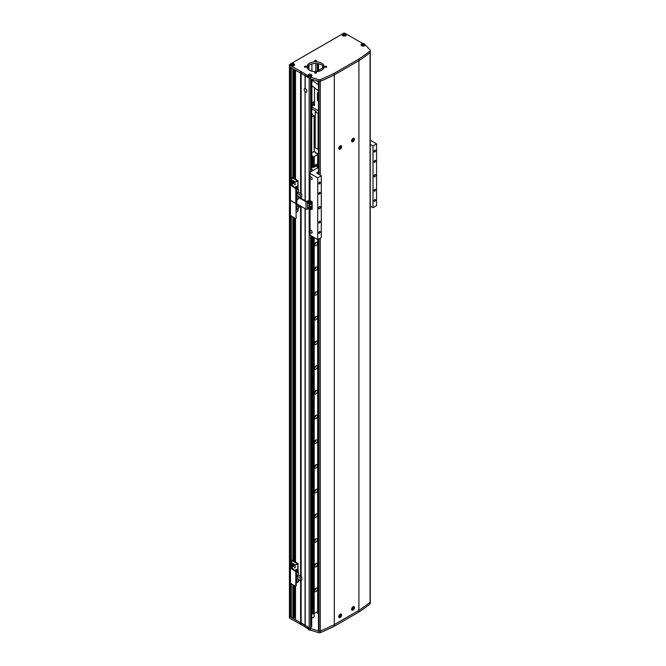<?xml version="1.0" encoding="UTF-8"?>
<svg xmlns="http://www.w3.org/2000/svg" width="666" height="666" viewBox="0 0 666 666"><rect width="100%" height="100%" fill="white"/><g stroke="black" fill="none" stroke-linecap="round" stroke-linejoin="round"><path stroke-width="1" d="M305.244 91.858A2.015 1.165 -120 0 0 305.419 91.975A2.015 1.165 -120 0 0 306.435 92.075A2.015 1.165 -120 0 0 306.743 90.459A2.015 1.165 -120 0 0 305.419 88.678A2.015 1.165 -120 0 0 305.244 88.595L305.07 88.387A2.015 1.165 -120 0 0 304.595 88.478A2.015 1.165 -120 0 0 305.07 91.442L305.244 200.824M305.244 88.595L305.244 75.816L309.166 78.08L309.166 200.458M305.07 88.387L305.07 75.508L310.414 78.796L318.739 81.36L318.739 79.712A1.515 0.874 0 0 0 320.338 79.645A201.715 116.458 0 0 0 334.307 73.243L358.907 59.033A201.715 116.458 0 0 0 370.013 50.974A1.515 0.874 0 0 0 370.296 50.458A1.515 0.874 0 0 0 370.121 50.05L365.684 45.238L364.435 45.754A2.015 1.165 0 0 1 361.588 45.754A2.015 1.165 0 0 1 360.997 44.93A2.015 1.165 0 0 1 361.272 44.347M295.529 586.321L295.529 619.896L309.166 627.772A1.007 0.583 0 0 0 310.597 627.772L311.571 626.798M370.246 602.014A1.515 0.874 0 0 0 370.296 601.798L370.296 603.446A1.515 0.874 180 0 1 370.013 603.962A201.715 116.458 180 0 1 358.907 612.021L334.307 626.231A201.715 116.458 180 0 1 320.338 632.633A1.515 0.874 180 0 1 318.739 632.7L318.739 631.052L310.414 628.496L305.244 625.507L305.244 208.724M318.739 632.7L310.414 630.144L310.239 628.887L307.384 627.239L307.384 628.388L305.244 627.156L305.07 625.199L305.07 208.625M305.07 200.716L305.07 91.442M301.14 193.773L301.14 73.243L305.244 75.816L305.244 74.167L307.384 75.4L308.158 74.95M305.244 627.156L305.07 625.199L301.14 622.935L301.14 580.311M301.14 576.706L301.14 206.826M301.14 198.451L301.14 197.377M300.607 193.465L300.607 73.135L305.07 75.508L305.244 74.167M305.07 626.848L301.14 624.583L301.14 622.935L300.607 622.835L300.607 580.619M300.607 576.398L300.607 207.134M300.607 198.143L300.607 197.685M295.529 179.104L295.529 70.205L300.607 73.135L301.14 73.243L301.14 71.595L305.07 73.859M295.529 562.037L295.529 218.623M294.28 617.224L295.08 616.758L295.08 586.072M295.08 561.779L295.08 218.373M295.08 178.846L295.08 69.947M295.08 616.758L295.529 617.016M291.342 583.915L291.342 617.482L292.857 618.356L294.28 617.94L294.28 585.614M294.28 561.313L294.28 217.915M294.28 178.38L294.28 69.48M293.564 618.356L293.564 585.198M293.564 560.905L293.564 217.499M293.564 177.972L293.564 69.073M291.342 184.224L291.342 67.782L292.857 68.656L292.857 177.564M292.857 618.356L292.857 584.79M292.857 560.497L292.857 217.091M291.342 567.157L291.342 216.217M301.14 624.583L289.735 618.198A1.007 0.583 180 0 1 289.435 617.79L289.435 616.142A1.007 0.583 0 0 0 289.735 616.55L289.735 66.858A1.007 0.583 180 0 1 289.435 66.442A1.007 0.583 0 0 0 289.735 66.858L290.268 67.166L290.268 616.858L291.342 616.241M300.607 624.475L300.607 622.835L290.268 616.858M312.196 114.619L311.721 113.32M311.721 113.869L312.196 113.595M311.721 618.264L314.161 616.858L314.161 613.536M314.161 151.548L314.161 115.751L311.721 114.344M318.556 70.355L318.556 63.761M311.904 63.928L311.904 71.229M311.904 79.254L311.904 82.676M311.904 85.756L311.904 102.972M308.924 69.872L308.924 65.285M322.602 65.559L322.602 68.015M307.209 67.358L307.209 67.799M311.721 117.158L314.161 115.751M311.721 108.791L316.3 111.43L315.226 112.046L315.226 147.869L318.473 149.292M314.161 146.02L315.226 146.637M315.226 112.046L318.473 113.47M318.082 113.695L318.082 149.517M318.473 167.333L310.056 172.186L310.056 177.531A1.515 0.874 -120 0 0 311.13 179.387A1.515 0.874 -120 0 0 311.888 179.462A1.515 0.874 -120 0 0 312.113 178.255A1.515 0.874 -120 0 0 311.13 176.923A1.515 0.874 -120 0 0 310.373 176.848A1.515 0.874 -120 0 0 310.056 177.531L310.056 200.599M311.13 232.917A1.515 0.874 60 0 1 310.056 231.069L310.056 231.069A1.515 0.874 60 0 1 310.373 230.369A1.515 0.874 60 0 1 311.13 230.444A1.515 0.874 60 0 1 312.113 231.785A1.515 0.874 60 0 1 311.888 232.992A1.515 0.874 60 0 1 311.13 232.917M374.783 176.815A1.257 0.724 120 0 0 375.599 175.707A1.257 0.724 120 0 0 375.408 174.7A1.257 0.724 120 0 0 374.783 174.758A1.257 0.724 120 0 0 373.959 175.866A1.257 0.724 120 0 0 374.15 176.881A1.257 0.724 120 0 0 374.783 176.815M319.505 208.724A1.257 0.724 120 0 0 320.329 207.617A1.257 0.724 120 0 0 320.138 206.61A1.257 0.724 120 0 0 319.505 206.668A1.257 0.724 120 0 0 318.681 207.784A1.257 0.724 120 0 0 318.881 208.791A1.257 0.724 120 0 0 319.505 208.724M374.783 191.067A1.057 0.608 120 0 0 375.474 190.135A1.057 0.608 120 0 0 375.308 189.286A1.057 0.608 120 0 0 374.783 189.335A1.057 0.608 120 0 0 374.084 190.268A1.057 0.608 120 0 0 374.25 191.117A1.057 0.608 120 0 0 374.783 191.067M374.783 201.357A1.057 0.608 120 0 0 375.474 200.424A1.057 0.608 120 0 0 375.308 199.575A1.057 0.608 120 0 0 374.783 199.625A1.057 0.608 120 0 0 374.084 200.566A1.057 0.608 120 0 0 374.25 201.407A1.057 0.608 120 0 0 374.783 201.357M319.505 233.267A1.057 0.608 120 0 0 320.196 232.334A1.057 0.608 120 0 0 320.038 231.485A1.057 0.608 120 0 0 319.505 231.543A1.057 0.608 120 0 0 318.814 232.476A1.057 0.608 120 0 0 318.981 233.325A1.057 0.608 120 0 0 319.505 233.267M319.505 222.977A1.057 0.608 120 0 0 320.196 222.044A1.057 0.608 120 0 0 320.038 221.195A1.057 0.608 120 0 0 319.505 221.245A1.057 0.608 120 0 0 318.814 222.178A1.057 0.608 120 0 0 318.981 223.027A1.057 0.608 120 0 0 319.505 222.977M319.505 194.156A1.057 0.608 120 0 0 320.196 193.215A1.057 0.608 120 0 0 320.038 192.374A1.057 0.608 120 0 0 319.505 192.424A1.057 0.608 120 0 0 318.814 193.356A1.057 0.608 120 0 0 318.981 194.206A1.057 0.608 120 0 0 319.505 194.156M319.505 183.858A1.057 0.608 120 0 0 320.196 182.925A1.057 0.608 120 0 0 320.038 182.076A1.057 0.608 120 0 0 319.505 182.126A1.057 0.608 120 0 0 318.814 183.058A1.057 0.608 120 0 0 318.981 183.908A1.057 0.608 120 0 0 319.505 183.858M374.783 151.948A1.057 0.608 120 0 0 375.474 151.016A1.057 0.608 120 0 0 375.308 150.166A1.057 0.608 120 0 0 374.783 150.216A1.057 0.608 120 0 0 374.084 151.149A1.057 0.608 120 0 0 374.25 151.998A1.057 0.608 120 0 0 374.783 151.948M374.783 162.238A1.057 0.608 120 0 0 375.474 161.305A1.057 0.608 120 0 0 375.308 160.456A1.057 0.608 120 0 0 374.783 160.514A1.057 0.608 120 0 0 374.084 161.447A1.057 0.608 120 0 0 374.25 162.296A1.057 0.608 120 0 0 374.783 162.238M370.263 144.356L372.993 145.937L376.565 143.881L370.263 140.235M376.565 143.881L376.565 205.644L372.993 207.7L370.263 206.119M310.056 209.607L310.056 235.181L317.724 239.61L321.295 237.554L321.295 175.791L317.191 173.418A1.007 0.583 180 0 1 316.891 173.01A1.007 0.583 180 0 1 317.191 172.594L318.473 171.861M310.056 173.418L317.724 177.847L317.724 239.61M317.724 177.847L321.295 175.791M372.993 145.937L372.993 207.7M353.03 141.691A2.015 1.165 120 0 0 354.345 139.918A2.015 1.165 120 0 0 354.037 138.303A2.015 1.165 120 0 0 353.03 138.403A2.015 1.165 120 0 0 351.706 140.176A2.015 1.165 120 0 0 352.023 141.791A2.015 1.165 120 0 0 353.03 141.691M340.193 149.109A2.015 1.165 120 0 0 341.508 147.328A2.015 1.165 120 0 0 341.2 145.712A2.015 1.165 120 0 0 340.193 145.812A2.015 1.165 120 0 0 338.869 147.586A2.015 1.165 120 0 0 339.185 149.209A2.015 1.165 120 0 0 340.193 149.109M353.03 610.064A2.015 1.165 120 0 0 354.345 608.291A2.015 1.165 120 0 0 354.037 606.676A2.015 1.165 120 0 0 353.03 606.776A2.015 1.165 120 0 0 351.706 608.549A2.015 1.165 120 0 0 352.023 610.164A2.015 1.165 120 0 0 353.03 610.064M340.193 617.482A2.015 1.165 120 0 0 341.508 615.7A2.015 1.165 120 0 0 341.2 614.085A2.015 1.165 120 0 0 340.193 614.185A2.015 1.165 120 0 0 338.869 615.958A2.015 1.165 120 0 0 339.185 617.582A2.015 1.165 120 0 0 340.193 617.482M319.83 81.435A1.007 0.583 0 0 0 320.279 81.327A201.715 116.458 0 0 0 334.307 74.883L358.907 60.681A201.715 116.458 0 0 0 370.071 52.581A1.007 0.583 0 0 0 370.246 52.323M318.614 630.344L318.972 630.96A1.007 0.583 0 0 0 320.279 631.027A201.715 116.458 0 0 0 334.307 624.583L334.307 74.883L358.907 60.681A201.715 116.458 0 0 0 370.013 52.614L370.013 50.974M358.924 610.372A201.715 116.458 180 0 1 358.907 610.372L334.307 624.583L358.907 610.372A201.715 116.458 0 0 0 370.071 602.28A1.007 0.583 0 0 0 370.263 601.931L370.263 52.298M358.907 612.021L358.907 59.033M325.316 67.108A0.857 0.491 180 0 1 326.531 66.409A0.857 0.491 180 0 1 325.316 67.108M316.192 72.369A0.857 0.491 0 0 0 314.976 73.077A0.857 0.491 0 0 0 316.192 72.369M304.645 67.108A0.857 0.491 180 0 1 305.852 66.409A0.857 0.491 180 0 1 304.645 67.108M316.192 60.439A0.857 0.491 0 0 0 314.976 61.139A0.857 0.491 0 0 0 316.192 60.439M307.134 67.582A8.575 4.953 180 0 1 312.978 63.686A8.575 4.953 180 0 1 321.645 64.902A8.575 4.953 180 0 1 324.042 67.582M309.524 70.255A8.575 4.953 180 0 1 307.009 66.758A8.575 4.953 180 0 1 312.304 62.179A8.575 4.953 180 0 1 321.645 63.253A8.575 4.953 180 0 1 324.159 66.758A8.575 4.953 180 0 1 318.864 71.329A8.575 4.953 180 0 1 309.524 70.255M290.842 64.211A2.015 1.165 0 0 0 290.567 64.802A2.015 1.165 0 0 0 291.159 65.626A2.015 1.165 0 0 0 293.356 65.876A2.015 1.165 0 0 0 294.605 64.802A2.015 1.165 0 0 0 294.33 64.211M342.549 34.357A2.015 1.165 0 0 0 342.274 34.948A2.015 1.165 0 0 0 342.865 35.773A2.015 1.165 0 0 0 345.063 36.022A2.015 1.165 0 0 0 346.312 34.948A2.015 1.165 0 0 0 346.029 34.357M309.357 77.689L310.239 78.205L310.239 77.048L311.305 76.432A2.015 1.165 0 0 0 311.896 75.608A2.015 1.165 0 0 0 311.621 75.017M310.239 77.048L318.739 79.712M362.637 43.481L345.005 33.3A1.007 0.583 0 0 0 343.581 33.3L289.735 64.386A1.007 0.583 0 0 0 289.435 64.802A1.007 0.583 0 0 0 289.735 65.21L301.14 71.595M289.735 65.21L289.735 66.858L300.607 73.135L300.607 71.487M370.296 50.458L370.296 52.106A1.515 0.874 180 0 1 370.013 52.614M320.338 79.645L320.338 81.294A201.715 116.458 0 0 0 334.307 74.883L334.307 73.243M320.338 81.294A1.515 0.874 180 0 1 318.739 81.36M308.216 77.031L307.384 76.557L307.384 75.4M310.414 77.148L310.414 78.796M308.117 76.132L307.384 76.557M334.307 626.231L334.307 624.583A201.715 116.458 180 0 1 334.29 624.591M310.414 630.144L310.414 628.496M307.384 628.388L308.117 627.971M289.435 64.802L289.435 616.142A1.007 0.583 0 0 0 289.735 616.55L289.735 618.198M318.739 631.052A1.515 0.874 0 0 0 319.83 631.127M295.529 184.149L294.763 184.948L295.529 184.149M295.096 183.899L294.638 184.682L295.096 183.899M293.032 185.589L292.224 185.764L292.898 185.298L292.84 186.122L293.032 185.589M292.607 185.339L292.416 185.872L292.607 185.339M291.8 183.949L291.8 182.709L291.8 183.949M291.8 181.202L291.908 177.631L291.8 181.202M292.332 177.381L298.043 180.702L290.975 184.981L295.862 187.862L295.796 188.728L290.268 184.981L297.327 180.702L291.908 177.631L292.582 177.406L298.043 180.702L290.975 184.981L295.862 187.862L295.796 188.728L290.268 184.981L297.327 180.702L291.908 177.631L292.332 177.381M296.22 202.897L296.22 188.478L296.22 202.897L295.796 203.138L295.796 188.728L295.796 203.138L296.22 202.897M295.438 203.346L290.268 200.216L290.268 184.981L290.268 200.216L290.443 185.231L290.443 200.466L295.438 203.346L296.12 203.122L295.438 203.346L290.443 200.466L295.438 203.346M301.79 194.147L300.249 195.03L300.249 197.894L301.79 197.003L301.79 194.147L298.468 192.233L298.468 189.119L297.086 188.32M296.22 196.528L296.936 196.945L296.936 199.808L296.22 199.392M296.187 188.295L296.187 186.788L297.086 186.28L297.086 188.828L296.22 189.327M296.22 190.418L298.468 189.119M298.468 192.233L296.22 193.523M296.22 193.423L297.153 192.89L297.153 191.567L296.22 192.108M300.249 195.03L297.044 193.173L296.22 193.648M296.22 194.763L298.468 196.062L296.936 196.945M298.468 196.861L300.249 197.894M296.936 199.808L298.468 198.918L298.468 196.062M297.086 186.28L296.087 186.73L296.087 188.078M296.453 186.513L294.905 187.312M295.18 187.254L295.821 187.004L295.18 187.471M297.153 192.89L296.22 193.381M297.044 193.173L297.044 195.238M295.821 187.837L295.821 187.004M297.078 191.608L297.111 192.865M296.22 192.149L297.111 191.633M292.532 181.86L292.665 182.301L292.516 181.86M292.016 182.251L292.649 181.893L292.882 183.017L292.016 182.251L292.482 181.984M292.849 182.617L292.382 182.884M298.043 211.172L296.22 212.362L297.86 211.413L297.86 208.716L298.043 211.172L298.043 208.616L298.043 211.172M295.995 203.197L296.12 218.356L295.995 203.197L296.861 202.73M295.438 218.581L290.268 215.451L290.268 200.216L290.268 215.451L290.443 200.466L290.443 215.701L295.438 218.581L296.22 218.132L295.438 218.581M296.22 205.985L296.936 206.393L296.936 209.257L296.22 208.841M296.936 209.257L298.468 208.366L298.468 205.511L296.936 206.393M298.468 206.31L300.249 207.342L301.548 206.593M296.22 204.212L298.468 205.511M300.249 205.844L300.249 207.342M296.728 209.132L296.22 210.406M297.044 203.996L297.044 204.687M296.861 201.365L296.861 200.466M295.529 567.082L294.763 567.882L295.529 567.082L294.638 567.598L295.096 566.816L294.763 567.882L295.529 567.082M293.032 568.523L292.224 568.697L292.898 568.231L292.84 569.055L293.032 568.523M292.607 568.273L292.416 568.806L292.607 568.273M291.8 566.883L291.8 565.642L291.8 566.883M291.8 564.135L291.908 560.564L291.8 564.135M292.332 560.314L298.043 563.636L290.975 567.915L295.862 570.795L295.796 571.661L290.268 567.915L297.327 563.636L291.908 560.564L292.582 560.339L298.043 563.636L290.975 567.915L295.862 570.795L295.796 571.661L290.268 567.915L297.327 563.636L291.908 560.564L292.332 560.314M296.22 585.83L296.22 571.411L296.22 585.83L295.796 586.072L295.796 571.661L295.796 586.072L296.22 585.83M295.438 586.28L290.268 583.15L290.268 567.915L290.268 583.15L290.443 568.165L290.443 583.399L295.438 586.28L296.12 586.055L295.438 586.28M301.79 577.081L300.249 577.963L300.249 580.827L301.79 579.936L301.79 577.081L298.468 575.166L298.468 572.052L297.086 571.253M296.22 579.462L296.936 579.878L296.936 582.742L296.22 582.325M296.187 571.228L296.187 569.721L297.086 569.214L297.086 571.761L296.22 572.26M296.22 573.351L298.468 572.052M298.468 575.166L296.22 576.456M296.22 576.356L297.153 575.824L297.153 574.5L296.22 575.041M300.249 577.963L297.044 576.107L296.22 576.581M296.22 577.697L298.468 578.995L296.936 579.878M298.468 579.795L300.249 580.827M296.936 582.742L298.468 581.851L298.468 578.995M297.086 569.214L296.087 569.663L296.087 571.012M296.453 569.447L294.905 570.246M295.288 570.246L295.821 569.938L295.18 570.188M297.153 575.824L296.22 576.315M297.044 576.107L297.044 578.171M295.821 570.77L295.821 569.938M297.078 574.542L297.111 575.799M296.22 575.083L297.111 574.567M292.532 564.793L292.665 565.234L292.516 564.793M292.016 565.184L292.649 564.826L292.882 565.95L292.016 565.184L292.482 564.918M292.849 565.551L292.382 565.817M318.473 613.586L316.3 612.329M363.345 44.838L362.679 44.863A0.758 0.433 180 0 1 363.27 44.847M363.852 44.306L363.628 44.797L362.171 44.572L363.236 43.948L363.852 44.306M362.396 44.697L362.396 44.081M363.236 44.772L363.236 43.948M344.63 34.857L343.956 34.873A0.758 0.433 180 0 1 344.547 34.865M345.138 34.324L344.064 34.94L343.448 34.582L344.513 33.966L345.138 34.324M343.673 34.715L343.673 34.099M344.513 34.79L344.513 33.966M309.557 75.541A0.758 0.433 180 0 1 310.14 75.524M309.54 75.533L310.214 75.516M310.722 74.983L309.657 75.599L309.041 75.241L310.106 74.625L310.722 74.983M309.265 75.375L309.265 74.758M310.106 75.449L310.106 74.625M292.923 64.702L292.249 64.727A0.758 0.433 180 0 1 292.84 64.719M293.431 64.177L292.357 64.793L291.741 64.436L291.966 63.944L293.431 64.177M291.966 64.569L291.966 63.944M292.815 64.644L292.815 63.819M339.227 147.919A1.24 0.716 120 0 0 340.101 148.426A1.24 0.716 120 0 0 340.984 146.903A1.24 0.716 120 0 0 340.101 146.395A1.24 0.716 120 0 0 339.227 147.919M340.85 147.211A4.412 3.413 -149.9 0 0 340.859 147.028A4.412 3.413 -149.9 0 0 340.85 146.836A4.529 2.614 180 0 1 340.526 147.094L340.368 147.003A4.529 2.614 -120 0 0 340.309 146.52A4.412 1.141 160.9 0 1 339.976 146.711A4.529 2.614 60 0 1 340.043 147.194L339.885 147.461A4.529 2.614 180 0 1 339.435 147.652A4.412 1.141 79.1 0 1 339.435 147.844A4.412 1.141 79.1 0 1 339.435 148.027A4.529 2.614 0 0 0 339.885 147.844L340.043 147.935A4.529 2.614 60 0 1 339.976 148.343A4.412 3.413 29.9 0 0 340.309 148.152A4.529 2.614 -120 0 0 340.368 147.744L340.526 147.469A4.529 2.614 0 0 0 340.85 147.211L340.026 147.053M340.526 147.094L339.768 146.72M339.768 147.103L340.526 147.469M339.885 147.844L339.235 147.402M339.335 147.461L340.043 147.935M340.368 147.744L339.668 147.269M340.309 148.152L339.76 147.519M339.668 146.662L340.368 147.003M352.064 140.501A1.24 0.716 120 0 0 352.938 141.009A1.24 0.716 120 0 0 353.821 139.494A1.24 0.716 120 0 0 352.938 138.986A1.24 0.716 120 0 0 352.064 140.501M353.688 139.802A4.412 3.413 -149.9 0 0 353.696 139.61A4.412 3.413 -149.9 0 0 353.688 139.419A4.529 2.614 180 0 1 353.363 139.677L353.205 139.594A4.529 2.614 -120 0 0 353.147 139.111A4.412 1.141 160.9 0 1 352.814 139.302A4.529 2.614 60 0 1 352.88 139.777L352.722 140.051A4.529 2.614 180 0 1 352.272 140.235A4.412 1.141 79.1 0 1 352.272 140.434A4.412 1.141 79.1 0 1 352.272 140.618A4.529 2.614 0 0 0 352.722 140.434L352.88 140.526A4.529 2.614 60 0 1 352.814 140.934A4.412 3.413 29.9 0 0 353.147 140.742A4.529 2.614 -120 0 0 353.205 140.335L353.363 140.06A4.529 2.614 0 0 0 353.688 139.802L352.863 139.644M353.363 139.677L352.605 139.311M352.605 139.685L353.363 140.06M352.722 140.434L352.073 139.993M352.172 140.051L352.88 140.526M353.205 140.335L352.505 139.86M353.147 140.742L352.597 140.11M352.505 139.252L353.205 139.594M339.227 616.291A1.24 0.716 120 0 0 340.101 616.799A1.24 0.716 120 0 0 340.984 615.276A1.24 0.716 120 0 0 340.101 614.768A1.24 0.716 120 0 0 339.227 616.291M340.85 615.584A4.412 3.413 -149.9 0 0 340.859 615.401A4.412 3.413 -149.9 0 0 340.85 615.209A4.529 2.614 180 0 1 340.526 615.467L340.368 615.376A4.529 2.614 -120 0 0 340.309 614.893A4.412 1.141 160.9 0 1 339.976 615.084A4.529 2.614 60 0 1 340.043 615.567L339.885 615.834A4.529 2.614 180 0 1 339.435 616.025A4.412 1.141 79.1 0 1 339.435 616.216A4.412 1.141 79.1 0 1 339.435 616.4A4.529 2.614 0 0 0 339.885 616.216L340.043 616.308A4.529 2.614 60 0 1 339.976 616.716A4.412 3.413 29.9 0 0 340.309 616.525A4.529 2.614 -120 0 0 340.368 616.117L340.526 615.842A4.529 2.614 0 0 0 340.85 615.584L340.026 615.426M340.526 615.467L339.768 615.093M339.768 615.476L340.526 615.842M339.885 616.216L339.235 615.775M339.335 615.834L340.043 616.308M340.368 616.117L339.668 615.642M340.309 616.525L339.76 615.892M339.668 615.034L340.368 615.376M352.064 608.874A1.24 0.716 120 0 0 352.938 609.382A1.24 0.716 120 0 0 353.821 607.867A1.24 0.716 120 0 0 352.938 607.359A1.24 0.716 120 0 0 352.064 608.874M353.688 608.175A4.412 3.413 -149.9 0 0 353.696 607.983A4.412 3.413 -149.9 0 0 353.688 607.792A4.529 2.614 180 0 1 353.363 608.05L353.205 607.966A4.529 2.614 -120 0 0 353.147 607.484A4.412 1.141 160.9 0 1 352.814 607.675A4.529 2.614 60 0 1 352.88 608.15L352.722 608.424A4.529 2.614 180 0 1 352.272 608.607A4.412 1.141 79.1 0 1 352.272 608.807A4.412 1.141 79.1 0 1 352.272 608.99A4.529 2.614 0 0 0 352.722 608.807L352.88 608.899A4.529 2.614 60 0 1 352.814 609.307A4.412 3.413 29.9 0 0 353.147 609.115A4.529 2.614 -120 0 0 353.205 608.707L353.363 608.433A4.529 2.614 0 0 0 353.688 608.175L352.863 608.016M353.363 608.05L352.605 607.683M352.605 608.058L353.363 608.433M352.722 608.807L352.073 608.366M352.172 608.424L352.88 608.899M353.205 608.707L352.505 608.233M353.147 609.115L352.597 608.483M352.505 607.625L353.205 607.966M308.574 208.533L307.525 209.141A1.107 0.641 180 0 1 305.96 209.141L296.861 203.888L296.861 199.767A1.39 0.799 -60 0 0 296.22 200.624M298.468 196.911L306.385 201.482L308.558 200.641A1.107 0.641 180 0 1 310.131 200.641L312.196 201.831L311.771 202.081L309.698 200.882L307.525 201.731A1.107 0.641 180 0 1 305.96 201.731L298.468 197.402M311.771 202.081L311.771 209.49L312.196 209.241L312.196 201.831M311.771 209.49L311.114 209.107M309.399 202.955L309.848 203.704L309.34 202.922M309.64 203.088L309.64 204.121L308.866 203.163L309.64 203.088M309.59 203.555L309.124 203.821M309.315 202.905L308.866 203.163M309.49 201.798A1.49 0.857 -120 0 1 309.707 201.548A1.49 0.857 -120 0 1 310.789 201.881A1.49 0.857 -120 0 1 311.497 203.272L311.397 203.222M310.872 204.196A1.49 0.857 -120 0 0 311.197 204.129A1.49 0.857 -120 0 0 311.505 203.455L311.413 203.405A1.34 0.774 60 0 0 310.448 201.748M311.497 203.272L311.755 203.305A1.49 0.857 -120 0 0 311.105 201.806A1.49 0.857 -120 0 0 309.956 201.407A1.49 0.857 -120 0 0 309.84 201.498M311.305 204.037A1.49 0.857 -120 0 0 311.447 203.987A1.49 0.857 -120 0 0 311.738 203.471L311.405 203.28M309.49 206.735A1.49 0.857 -120 0 1 309.707 206.493A1.49 0.857 -120 0 1 310.789 206.826A1.49 0.857 -120 0 1 311.497 208.217L311.397 208.158M310.872 209.141A1.49 0.857 -120 0 0 311.197 209.066A1.49 0.857 -120 0 0 311.505 208.4L311.413 208.35A1.34 0.774 60 0 0 310.448 206.693M311.497 208.217L311.755 208.242A1.49 0.857 -120 0 0 311.105 206.743A1.49 0.857 -120 0 0 309.956 206.352A1.49 0.857 -120 0 0 309.84 206.435M311.305 208.982A1.49 0.857 -120 0 0 311.447 208.924A1.49 0.857 -120 0 0 311.738 208.416L311.405 208.217M309.399 207.892L309.848 208.649L309.34 207.859M309.64 208.033L309.64 209.066L308.866 208.1L309.64 208.033M309.59 208.5L309.124 208.766M309.315 207.842L308.866 208.1M315.942 242.366A2.015 1.165 -60 0 1 316.949 242.266A2.015 1.165 -60 0 1 317.257 243.889A2.015 1.165 -60 0 1 315.942 245.662A2.015 1.165 -60 0 1 314.935 245.762A2.015 1.165 -60 0 1 314.627 244.147A2.015 1.165 -60 0 1 315.942 242.366M315.792 242.466A2.015 1.165 -60 0 1 314.527 244.663M315.193 243.048A1.257 0.724 -60 0 1 314.727 243.848M315.942 267.074A2.015 1.165 -60 0 1 316.949 266.974A2.015 1.165 -60 0 1 317.257 268.589A2.015 1.165 -60 0 1 315.942 270.371A2.015 1.165 -60 0 1 314.935 270.471A2.015 1.165 -60 0 1 314.627 268.848A2.015 1.165 -60 0 1 315.942 267.074M315.792 267.174A2.015 1.165 -60 0 1 314.527 269.364M315.193 267.757A1.257 0.724 -60 0 1 314.727 268.556M315.942 291.783A2.015 1.165 -60 0 1 316.949 291.683A2.015 1.165 -60 0 1 317.257 293.298A2.015 1.165 -60 0 1 315.942 295.071A2.015 1.165 -60 0 1 314.935 295.171A2.015 1.165 -60 0 1 314.627 293.556A2.015 1.165 -60 0 1 315.942 291.783M315.792 291.875A2.015 1.165 -60 0 1 314.527 294.072M315.193 292.457A1.257 0.724 -60 0 1 314.727 293.256M315.942 316.483A2.015 1.165 -60 0 1 316.949 316.383A2.015 1.165 -60 0 1 317.257 317.998A2.015 1.165 -60 0 1 315.942 319.78A2.015 1.165 -60 0 1 314.935 319.88A2.015 1.165 -60 0 1 314.627 318.265A2.015 1.165 -60 0 1 315.942 316.483M315.792 316.583A2.015 1.165 -60 0 1 314.527 318.781M315.193 317.166A1.257 0.724 -60 0 1 314.727 317.965M315.942 341.192A2.015 1.165 -60 0 1 316.949 341.092A2.015 1.165 -60 0 1 317.257 342.707A2.015 1.165 -60 0 1 315.942 344.48A2.015 1.165 -60 0 1 314.935 344.58A2.015 1.165 -60 0 1 314.627 342.965A2.015 1.165 -60 0 1 315.942 341.192M315.792 341.283A2.015 1.165 -60 0 1 314.527 343.481M315.193 341.874A1.257 0.724 -60 0 1 314.727 342.665M315.942 365.892A2.015 1.165 -60 0 1 316.949 365.792A2.015 1.165 -60 0 1 317.257 367.416A2.015 1.165 -60 0 1 315.942 369.189A2.015 1.165 -60 0 1 314.935 369.289A2.015 1.165 -60 0 1 314.627 367.674A2.015 1.165 -60 0 1 315.942 365.892M315.792 365.992A2.015 1.165 -60 0 1 314.527 368.19M315.193 366.575A1.257 0.724 -60 0 1 314.727 367.374M315.942 390.601A2.015 1.165 -60 0 1 316.949 390.501A2.015 1.165 -60 0 1 317.257 392.116A2.015 1.165 -60 0 1 315.942 393.897A2.015 1.165 -60 0 1 314.935 393.997A2.015 1.165 -60 0 1 314.627 392.382A2.015 1.165 -60 0 1 315.942 390.601M315.792 390.701A2.015 1.165 -60 0 1 314.527 392.89M315.193 391.283A1.257 0.724 -60 0 1 314.727 392.083M315.942 415.309A2.015 1.165 -60 0 1 316.949 415.209A2.015 1.165 -60 0 1 317.257 416.824A2.015 1.165 -60 0 1 315.942 418.598A2.015 1.165 -60 0 1 314.935 418.698A2.015 1.165 -60 0 1 314.627 417.082A2.015 1.165 -60 0 1 315.942 415.309M315.792 415.401A2.015 1.165 -60 0 1 314.527 417.599M315.193 415.992A1.257 0.724 -60 0 1 314.727 416.783M315.942 440.01A2.015 1.165 -60 0 1 316.949 439.91A2.015 1.165 -60 0 1 317.257 441.525A2.015 1.165 -60 0 1 315.942 443.306A2.015 1.165 -60 0 1 314.935 443.406A2.015 1.165 -60 0 1 314.627 441.791A2.015 1.165 -60 0 1 315.942 440.01M315.792 440.109A2.015 1.165 -60 0 1 314.527 442.307M315.193 440.692A1.257 0.724 -60 0 1 314.727 441.491M315.942 464.718A2.015 1.165 -60 0 1 316.949 464.618A2.015 1.165 -60 0 1 317.257 466.233A2.015 1.165 -60 0 1 315.942 468.015A2.015 1.165 -60 0 1 314.935 468.115A2.015 1.165 -60 0 1 314.627 466.491A2.015 1.165 -60 0 1 315.942 464.718M315.792 464.81A2.015 1.165 -60 0 1 314.527 467.008M315.193 465.401A1.257 0.724 -60 0 1 314.727 466.192M315.942 489.418A2.015 1.165 -60 0 1 316.949 489.319A2.015 1.165 -60 0 1 317.257 490.942A2.015 1.165 -60 0 1 315.942 492.715A2.015 1.165 -60 0 1 314.935 492.815A2.015 1.165 -60 0 1 314.627 491.2A2.015 1.165 -60 0 1 315.942 489.418M315.792 489.518A2.015 1.165 -60 0 1 314.527 491.716M315.193 490.101A1.257 0.724 -60 0 1 314.727 490.9M315.942 514.127A2.015 1.165 -60 0 1 316.949 514.027A2.015 1.165 -60 0 1 317.257 515.642A2.015 1.165 -60 0 1 315.942 517.424A2.015 1.165 -60 0 1 314.935 517.524A2.015 1.165 -60 0 1 314.627 515.909A2.015 1.165 -60 0 1 315.942 514.127M315.792 514.227A2.015 1.165 -60 0 1 314.527 516.416M315.193 514.81A1.257 0.724 -60 0 1 314.727 515.609M315.942 538.836A2.015 1.165 -60 0 1 316.949 538.736A2.015 1.165 -60 0 1 317.257 540.351A2.015 1.165 -60 0 1 315.942 542.124A2.015 1.165 -60 0 1 314.935 542.224A2.015 1.165 -60 0 1 314.627 540.609A2.015 1.165 -60 0 1 315.942 538.836M315.792 538.927A2.015 1.165 -60 0 1 314.527 541.125M315.193 539.518A1.257 0.724 -60 0 1 314.727 540.309M315.942 563.536A2.015 1.165 -60 0 1 316.949 563.436A2.015 1.165 -60 0 1 317.257 565.051A2.015 1.165 -60 0 1 315.942 566.833A2.015 1.165 -60 0 1 314.935 566.933A2.015 1.165 -60 0 1 314.627 565.317A2.015 1.165 -60 0 1 315.942 563.536M315.792 563.636A2.015 1.165 -60 0 1 314.527 565.834M315.193 564.219A1.257 0.724 -60 0 1 314.727 565.018M315.942 588.245A2.015 1.165 -60 0 1 316.949 588.145A2.015 1.165 -60 0 1 317.257 589.76A2.015 1.165 -60 0 1 315.942 591.541A2.015 1.165 -60 0 1 314.935 591.641A2.015 1.165 -60 0 1 314.627 590.018A2.015 1.165 -60 0 1 315.942 588.245M315.792 588.336A2.015 1.165 -60 0 1 314.527 590.534M315.193 588.927A1.257 0.724 -60 0 1 314.727 589.726M312.687 613.453A0.733 0.425 0 0 0 312.504 613.294L312.504 236.596M312.687 165.584A0.733 0.425 0 0 0 312.504 165.426L312.504 156.244A0.733 0.425 0 0 0 312.504 156.244L311.721 155.253M312.504 613.294L311.721 612.304M314.219 237.587L314.219 613.536A0.733 0.425 0 0 0 313.561 613.91L313.561 237.204M312.687 156.693L312.687 165.876L313.428 166.125L313.561 156.86L312.687 156.693A0.733 0.425 0 0 0 312.512 156.252M313.561 166.042A0.733 0.425 0 0 1 314.219 165.667L314.219 156.485A0.733 0.425 0 0 0 313.561 156.86M314.219 613.536L317.674 611.538L317.674 239.577M318.323 163.295L318.456 154.037L318.323 163.295A0.733 0.425 0 0 0 317.674 163.669L317.674 154.487L314.219 156.485M318.323 239.269L318.323 611.163A0.733 0.425 0 0 0 317.674 611.538M318.323 154.112A0.733 0.425 0 0 0 317.674 154.487M318.323 611.163L318.456 239.186L318.473 630.552M315.859 153.288L315.859 152.356L315.534 153.08L317.249 153.505A0.733 0.425 0 0 0 318.032 153.605L318.456 154.037M311.721 152.947L313.853 151.548L315.859 152.356M313.428 237.129L313.428 613.985L312.687 613.744L312.687 236.696M313.103 613.985L313.103 236.946M313.103 166.125L313.103 156.943M313.428 166.125L313.428 156.943M318.473 166.9A1.007 0.583 180 0 1 317.191 166.833A1.007 0.583 180 0 1 316.891 166.417A1.007 0.583 180 0 1 317.432 165.909A1.007 0.583 180 0 1 318.473 165.942M311.721 170.163L312.645 170.696M312.82 170.588L311.721 169.955M311.721 169.539L313.178 170.379M312.504 165.426L311.721 164.677M318.473 164.652L317.349 165.301L318.473 164.036M311.721 166.142L313.628 166.833L315.967 165.484L315.967 166.1A2.015 1.165 180 0 1 317.349 165.301M315.967 166.1L313.628 167.449L311.721 166.766M312.912 167.449L312.912 166.833M313.628 167.449L313.628 166.833M315.967 165.484A2.015 1.165 180 0 1 317.349 164.685M314.219 165.667L317.674 163.669M314.494 102.664A1.465 0.841 0 0 0 313.486 102.905A1.465 0.841 0 0 0 313.053 103.505A1.465 0.841 0 0 0 314.494 104.346M317.574 71.57L317.016 71.245L323.926 67.249M311.721 103.38A2.273 1.307 180 0 1 312.379 102.581L314.494 101.357M313.228 86.763L312.304 86.064M312.304 80.186L312.304 79.379M318.473 82.284L316.233 80.586M318.473 110.831L312.379 107.309L312.379 104.429L314.494 105.653L314.494 87.729M312.379 104.429A2.273 1.307 180 0 1 311.721 103.63M311.721 106.51A2.273 1.307 0 0 0 312.379 107.309M318.473 84.915L312.271 80.203L313.211 79.662M318.473 90.368L318.473 88.62M318.181 90.534L311.721 85.614M311.721 83.908L312.271 80.203M318.473 101.157L317.407 100.541L317.407 92.982L318.473 92.366M318.473 93.598L317.407 92.982M318.473 97.935L317.74 97.511L318.473 97.094M318.473 100.999L317.74 100.583L317.74 97.511M311.571 627.206L311.571 236.055M311.571 171.312L311.571 79.154M310.597 627.772L310.597 235.489M310.597 171.878L310.597 78.854M309.166 627.772L309.166 209.357M317.191 71.137L317.191 63.536M315.767 71.703L315.767 63.453M318.256 70.521L318.256 63.703M307.559 68.498L307.559 66.658M308.633 69.647L308.633 65.509M317.191 172.594L317.191 173.418M318.972 630.96L318.972 238.886M318.972 174.45L318.972 81.418M320.279 631.027L320.279 238.137M320.279 175.2L320.279 81.327M318.614 630.76L318.614 239.094M318.614 174.242L318.614 81.319M370.071 602.28L370.071 52.581M370.013 603.962L370.013 602.322M320.338 630.993L320.338 632.633M297.86 188.769L297.86 180.944L297.86 188.769M295.438 188.112L295.862 187.862L295.438 188.112M292.582 177.406L292.158 177.656L292.582 177.406M293.456 183A1.34 0.774 -120 0 0 293.182 182.001A1.34 0.774 -120 0 0 291.85 181.227A1.34 0.774 -120 0 0 291.85 182.775A1.34 0.774 -120 0 0 292.565 183.508A1.39 0.799 60 0 1 292.532 183.491M291.566 181.826A1.39 0.799 60 0 1 291.858 181.169A1.39 0.799 60 0 1 293.24 181.968A1.39 0.799 60 0 1 293.531 182.959M293.564 180.669A1.34 0.774 60 0 1 294.255 181.385A1.39 0.799 -120 0 0 292.857 180.594L294.264 181.377L294.239 182.992M294.53 182.376A1.39 0.799 -120 0 0 294.239 181.393A1.34 0.774 60 0 1 294.53 182.334M296.22 201.748A1.34 0.774 120 0 0 296.861 201.981M296.861 201.989A1.39 0.799 -60 0 1 296.353 201.973A1.39 0.799 -60 0 1 296.22 201.865L296.861 201.998M296.861 199.858A1.34 0.774 120 0 0 296.22 200.824M297.86 571.703L297.86 563.877L297.86 571.703M295.438 571.045L295.862 570.795L295.438 571.045M292.582 560.339L292.158 560.589L292.582 560.339M293.456 565.933A1.34 0.774 -120 0 0 293.182 564.935A1.34 0.774 -120 0 0 291.85 564.16A1.34 0.774 -120 0 0 291.85 565.709A1.34 0.774 -120 0 0 292.565 566.441A1.39 0.799 60 0 1 292.532 566.425M291.566 564.76A1.39 0.799 60 0 1 291.858 564.102A1.39 0.799 60 0 1 293.24 564.901A1.39 0.799 60 0 1 293.531 565.892M293.564 563.602A1.34 0.774 60 0 1 294.255 564.318A1.39 0.799 -120 0 0 292.857 563.528L294.264 564.31A1.34 0.774 60 0 1 294.53 565.268M294.53 565.309A1.39 0.799 -120 0 0 294.239 564.327L294.239 565.925M361.838 45.113A1.665 0.957 0 0 0 364.185 45.113A1.665 0.957 0 0 0 364.185 43.756A1.665 0.957 0 0 0 361.838 43.756A1.665 0.957 0 0 0 361.838 45.113M364.26 43.798A1.765 1.016 180 0 1 364.777 44.522A1.765 1.016 180 0 1 363.686 45.463A1.765 1.016 180 0 1 361.763 45.238A1.765 1.016 180 0 1 361.247 44.522A1.765 1.016 180 0 1 361.805 43.781M343.115 35.132A1.665 0.957 0 0 0 345.471 35.132A1.665 0.957 0 0 0 345.471 33.775A1.665 0.957 0 0 0 343.115 33.775A1.665 0.957 0 0 0 343.115 35.132M345.537 33.816A1.765 1.016 180 0 1 346.054 34.532A1.765 1.016 180 0 1 344.963 35.473A1.765 1.016 180 0 1 343.04 35.256A1.765 1.016 180 0 1 342.524 34.532A1.765 1.016 180 0 1 343.082 33.791M308.699 75.791A1.665 0.957 0 0 0 311.055 75.791A1.665 0.957 0 0 0 311.055 74.434A1.665 0.957 0 0 0 308.699 74.434A1.665 0.957 0 0 0 308.699 75.791M311.13 74.475A1.765 1.016 180 0 1 311.646 75.2A1.765 1.016 180 0 1 310.556 76.14A1.765 1.016 180 0 1 308.633 75.916A1.765 1.016 180 0 1 308.117 75.2A1.765 1.016 180 0 1 308.666 74.45M308.699 77.439A1.665 0.957 180 0 0 310.239 77.697L308.649 77.447L308.117 76.682A1.765 1.016 0 0 0 308.633 77.398A1.765 1.016 0 0 0 310.239 77.672M291.408 64.985A1.665 0.957 0 0 0 293.764 64.985A1.665 0.957 0 0 0 293.764 63.628A1.665 0.957 0 0 0 291.408 63.628A1.665 0.957 0 0 0 291.408 64.985M293.831 63.67A1.765 1.016 180 0 1 294.347 64.386A1.765 1.016 180 0 1 293.265 65.326A1.765 1.016 180 0 1 291.342 65.11A1.765 1.016 180 0 1 290.817 64.386A1.765 1.016 180 0 1 291.375 63.645M310.239 630.028A1.665 0.957 180 0 1 308.699 629.77M308.117 627.663L308.117 629.004A1.765 1.016 0 0 0 308.633 629.728A1.765 1.016 0 0 0 310.239 630.003M309.632 628.538A1.765 1.016 180 0 1 308.633 628.246A1.765 1.016 180 0 1 308.133 627.672M308.316 627.78A1.665 0.957 0 0 0 308.699 628.121A1.665 0.957 0 0 0 309.299 628.346M338.894 148.684L338.803 148.651A1.715 0.991 120 0 0 338.894 148.684L339.985 148.585L340.609 145.721A1.715 0.991 120 0 0 340.517 145.671M351.731 141.275L351.64 141.234A1.715 0.991 120 0 0 351.731 141.275L352.822 141.175L353.446 138.312A1.715 0.991 120 0 0 353.355 138.253L353.446 138.312M338.803 617.007A1.715 0.991 120 0 0 338.894 617.057L339.985 616.957L340.609 614.094A1.715 0.991 120 0 0 340.517 614.044M351.64 609.598A1.715 0.991 120 0 0 351.731 609.648L352.822 609.548L353.446 606.684A1.715 0.991 120 0 0 353.355 606.626M309.956 206.352L309.698 204.695M309.956 201.407L309.698 200.882M308.991 207.026L308.991 204.237M308.991 202.081L308.991 200.882M307.525 209.141L307.525 201.731M305.96 209.141L305.96 201.731M309.382 204.545A1.34 0.774 -120 0 0 310.323 204.004A1.34 0.774 -120 0 0 309.382 202.364A1.34 0.774 -120 0 0 308.433 202.914A1.34 0.774 -120 0 0 309.382 204.545M309.415 202.306A1.39 0.799 60 0 1 310.323 203.53A1.39 0.799 60 0 1 310.106 204.637A1.39 0.799 60 0 1 309.415 204.57L311.105 204.062A1.39 0.799 -120 0 0 311.322 202.947A1.39 0.799 -120 0 0 310.414 201.731A1.39 0.799 -120 0 0 309.723 201.656L308.724 202.239A1.39 0.799 60 0 1 309.415 202.306M308.433 202.889A1.39 0.799 60 0 1 308.724 202.239L309.39 204.57M309.382 209.49A1.34 0.774 -120 0 0 310.323 208.941A1.34 0.774 -120 0 0 309.382 207.309A1.34 0.774 -120 0 0 308.433 207.85A1.34 0.774 -120 0 0 309.382 209.49L310.106 209.582A1.39 0.799 60 0 1 309.415 209.507L308.724 207.176A1.39 0.799 60 0 1 309.415 207.243A1.39 0.799 60 0 1 310.323 208.466A1.39 0.799 60 0 1 310.106 209.582L311.105 208.999A1.39 0.799 -120 0 0 311.322 207.892A1.39 0.799 -120 0 0 310.414 206.668A1.39 0.799 -120 0 0 309.723 206.602L308.724 207.176A1.39 0.799 60 0 0 308.433 207.834M312.113 612.454L312.113 236.372M312.113 164.585L312.113 155.403M311.721 626.997L311.721 236.147M311.721 171.229L311.721 79.204M318.473 174.159L318.473 81.277M298.043 188.869L298.043 180.702L298.043 188.869M292.857 180.594L291.858 181.169L291.841 182.775L293.24 183.566M298.043 571.803L298.043 563.636L298.043 571.803M292.857 563.528L291.858 564.102L291.841 565.709L293.24 566.5M364.777 45.563L364.235 43.756C362.687 43.232 361.688 43.49 361.247 44.522L361.247 45.496M346.054 35.514L345.521 33.766C343.964 33.25 342.965 33.5 342.524 34.532L342.524 35.514M311.646 76.174L311.105 74.425C309.548 73.909 308.558 74.159 308.117 75.2L308.117 76.682M294.347 65.36L293.814 63.62C292.257 63.095 291.258 63.353 290.817 64.386L290.817 65.36M310.256 630.044L308.649 629.778L308.117 629.004M311.105 204.062L310.439 201.723L309.723 201.656M311.105 208.999L310.439 206.668L309.723 206.602"/></g></svg>
